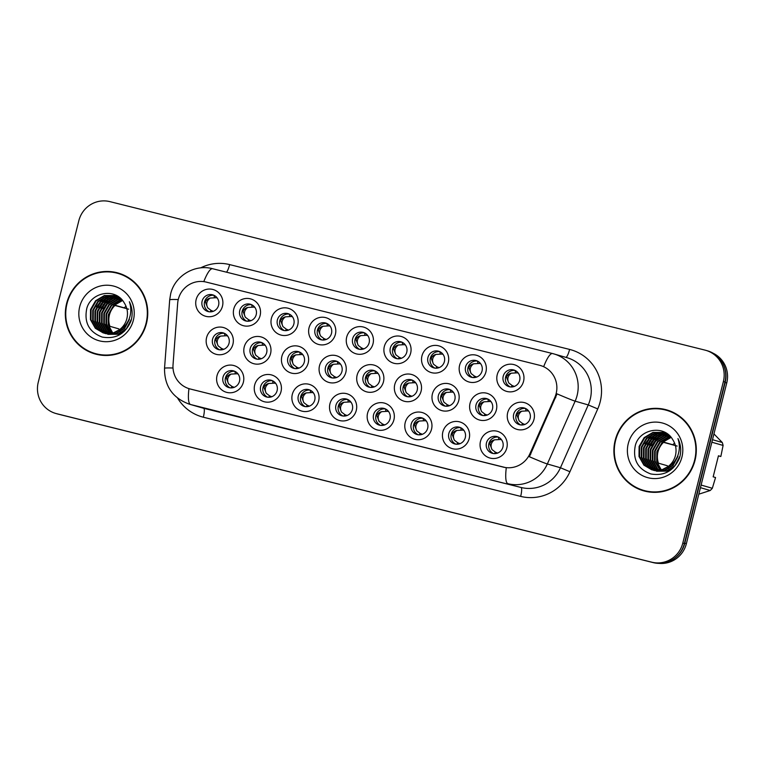 <?xml version="1.0" encoding="UTF-8"?>
<svg xmlns="http://www.w3.org/2000/svg" width="765" height="765" viewBox="0 0 765 765"><rect width="100%" height="100%" fill="white"/><g stroke="black" fill="none" stroke-linecap="round" stroke-linejoin="round"><path stroke-width="1.15" d="M243.375 382.223A13.885 13.579 106.1 0 1 226.822 392.397A13.885 13.579 106.1 0 1 217.031 375.644A13.885 13.579 106.1 0 1 233.583 365.469A13.885 13.579 106.1 0 1 243.375 382.223M223.017 377.183A8.673 8.482 -73.9 0 0 228.85 387.578A8.673 8.482 -73.9 0 0 239.483 381.286A8.673 8.482 -73.9 0 0 233.65 370.901A8.673 8.482 -73.9 0 0 223.017 377.183M356.28 410.394A13.885 13.579 106.1 0 1 339.727 420.568A13.885 13.579 106.1 0 1 329.935 403.815A13.885 13.579 106.1 0 1 346.488 393.64A13.885 13.579 106.1 0 1 356.28 410.394M335.921 405.354A8.673 8.482 -73.9 0 0 341.754 415.749A8.673 8.482 -73.9 0 0 352.388 409.457A8.673 8.482 -73.9 0 0 346.555 399.072A8.673 8.482 -73.9 0 0 335.921 405.354M393.918 419.784A13.885 13.579 106.1 0 1 377.365 429.959A13.885 13.579 106.1 0 1 367.573 413.205A13.885 13.579 106.1 0 1 384.126 403.031A13.885 13.579 106.1 0 1 393.918 419.784M373.559 414.745A8.673 8.482 -73.9 0 0 379.392 425.139A8.673 8.482 -73.9 0 0 390.026 418.847A8.673 8.482 -73.9 0 0 384.193 408.462A8.673 8.482 -73.9 0 0 373.559 414.745M431.546 429.175A13.885 13.579 106.1 0 1 414.993 439.349A13.885 13.579 106.1 0 1 405.211 422.596A13.885 13.579 106.1 0 1 421.764 412.421A13.885 13.579 106.1 0 1 431.546 429.175M411.197 424.135A8.673 8.482 -73.9 0 0 417.03 434.53A8.673 8.482 -73.9 0 0 427.664 428.247A8.673 8.482 -73.9 0 0 421.831 417.853A8.673 8.482 -73.9 0 0 411.197 424.135M318.642 401.003A13.885 13.579 106.1 0 1 302.089 411.178A13.885 13.579 106.1 0 1 292.297 394.424A13.885 13.579 106.1 0 1 308.85 384.25A13.885 13.579 106.1 0 1 318.642 401.003M298.293 395.964A8.673 8.482 -73.9 0 0 304.116 406.358A8.673 8.482 -73.9 0 0 314.75 400.066A8.673 8.482 -73.9 0 0 308.917 389.681A8.673 8.482 -73.9 0 0 298.293 395.964M281.004 391.613A13.885 13.579 106.1 0 1 264.451 401.788A13.885 13.579 106.1 0 1 254.668 385.034A13.885 13.579 106.1 0 1 271.221 374.86A13.885 13.579 106.1 0 1 281.004 391.613M260.655 386.574A8.673 8.482 -73.9 0 0 266.488 396.968A8.673 8.482 -73.9 0 0 277.112 390.676A8.673 8.482 -73.9 0 0 271.288 380.291A8.673 8.482 -73.9 0 0 260.655 386.574M469.184 438.565A13.885 13.579 106.1 0 1 452.631 448.739A13.885 13.579 106.1 0 1 442.839 431.995A13.885 13.579 106.1 0 1 459.392 421.811A13.885 13.579 106.1 0 1 469.184 438.565M448.835 433.526A8.673 8.482 -73.9 0 0 454.659 443.92A8.673 8.482 -73.9 0 0 465.292 437.637A8.673 8.482 -73.9 0 0 459.459 427.243A8.673 8.482 -73.9 0 0 448.835 433.526M506.822 447.955A13.885 13.579 106.1 0 1 490.269 458.13A13.885 13.579 106.1 0 1 480.477 441.386A13.885 13.579 106.1 0 1 497.03 431.202A13.885 13.579 106.1 0 1 506.822 447.955M486.464 442.916A8.673 8.482 -73.9 0 0 492.297 453.31A8.673 8.482 -73.9 0 0 502.93 447.028A8.673 8.482 -73.9 0 0 497.097 436.633A8.673 8.482 -73.9 0 0 486.464 442.916M232.923 344.202A13.885 13.579 106.1 0 1 216.371 354.377A13.885 13.579 106.1 0 1 206.579 337.623A13.885 13.579 106.1 0 1 223.131 327.449A13.885 13.579 106.1 0 1 232.923 344.202M212.574 339.163A8.673 8.482 -73.9 0 0 218.398 349.557A8.673 8.482 -73.9 0 0 229.031 343.275A8.673 8.482 -73.9 0 0 223.198 332.88A8.673 8.482 -73.9 0 0 212.574 339.163M270.561 353.593A13.885 13.579 106.1 0 1 254.009 363.767A13.885 13.579 106.1 0 1 244.217 347.023A13.885 13.579 106.1 0 1 260.769 336.839A13.885 13.579 106.1 0 1 270.561 353.593M250.203 348.553A8.673 8.482 -73.9 0 0 256.036 358.948A8.673 8.482 -73.9 0 0 266.669 352.665A8.673 8.482 -73.9 0 0 260.836 342.271A8.673 8.482 -73.9 0 0 250.203 348.553M383.466 381.764A13.885 13.579 106.1 0 1 366.913 391.938A13.885 13.579 106.1 0 1 357.121 375.194A13.885 13.579 106.1 0 1 373.674 365.01A13.885 13.579 106.1 0 1 383.466 381.764M363.117 376.724A8.673 8.482 -73.9 0 0 368.94 387.119A8.673 8.482 -73.9 0 0 379.574 380.836A8.673 8.482 -73.9 0 0 373.741 370.442A8.673 8.482 -73.9 0 0 363.117 376.724M308.199 362.983A13.885 13.579 106.1 0 1 291.647 373.157A13.885 13.579 106.1 0 1 281.855 356.414A13.885 13.579 106.1 0 1 298.407 346.229A13.885 13.579 106.1 0 1 308.199 362.983M287.841 357.944A8.673 8.482 -73.9 0 0 293.674 368.338A8.673 8.482 -73.9 0 0 304.307 362.055A8.673 8.482 -73.9 0 0 298.474 351.661A8.673 8.482 -73.9 0 0 287.841 357.944M345.828 372.373A13.885 13.579 106.1 0 1 329.275 382.548A13.885 13.579 106.1 0 1 319.493 365.804A13.885 13.579 106.1 0 1 336.045 355.62A13.885 13.579 106.1 0 1 345.828 372.373M325.479 367.334A8.673 8.482 -73.9 0 0 331.312 377.728A8.673 8.482 -73.9 0 0 341.936 371.446A8.673 8.482 -73.9 0 0 336.112 361.051A8.673 8.482 -73.9 0 0 325.479 367.334M496.37 409.935A13.885 13.579 106.1 0 1 479.818 420.109A13.885 13.579 106.1 0 1 470.035 403.365A13.885 13.579 106.1 0 1 486.588 393.181A13.885 13.579 106.1 0 1 496.37 409.935M476.021 404.895A8.673 8.482 -73.9 0 0 481.854 415.29A8.673 8.482 -73.9 0 0 492.478 409.007A8.673 8.482 -73.9 0 0 486.655 398.613A8.673 8.482 -73.9 0 0 476.021 404.895M458.742 400.544A13.885 13.579 106.1 0 1 442.189 410.719A13.885 13.579 106.1 0 1 432.397 393.975A13.885 13.579 106.1 0 1 448.95 383.791A13.885 13.579 106.1 0 1 458.742 400.544M438.383 395.505A8.673 8.482 -73.9 0 0 444.216 405.899A8.673 8.482 -73.9 0 0 454.85 399.617A8.673 8.482 -73.9 0 0 449.017 389.222A8.673 8.482 -73.9 0 0 438.383 395.505M421.104 391.154A13.885 13.579 106.1 0 1 404.551 401.329A13.885 13.579 106.1 0 1 394.759 384.585A13.885 13.579 106.1 0 1 411.312 374.401A13.885 13.579 106.1 0 1 421.104 391.154M400.745 386.115A8.673 8.482 -73.9 0 0 406.578 396.509A8.673 8.482 -73.9 0 0 417.212 390.226A8.673 8.482 -73.9 0 0 411.379 379.832A8.673 8.482 -73.9 0 0 400.745 386.115M534.008 419.325A13.885 13.579 106.1 0 1 517.456 429.5A13.885 13.579 106.1 0 1 507.664 412.756A13.885 13.579 106.1 0 1 524.216 402.572A13.885 13.579 106.1 0 1 534.008 419.325M513.659 414.286A8.673 8.482 -73.9 0 0 519.483 424.68A8.673 8.482 -73.9 0 0 530.116 418.398A8.673 8.482 -73.9 0 0 524.283 408.003A8.673 8.482 -73.9 0 0 513.659 414.286M485.928 371.914A13.885 13.579 106.1 0 1 469.375 382.098A13.885 13.579 106.1 0 1 459.583 365.345A13.885 13.579 106.1 0 1 476.136 355.17A13.885 13.579 106.1 0 1 485.928 371.914M465.569 366.875A8.673 8.482 -73.9 0 0 471.403 377.269A8.673 8.482 -73.9 0 0 482.036 370.987A8.673 8.482 -73.9 0 0 476.203 360.592A8.673 8.482 -73.9 0 0 465.569 366.875M448.29 362.524A13.885 13.579 106.1 0 1 431.737 372.708A13.885 13.579 106.1 0 1 421.945 355.955A13.885 13.579 106.1 0 1 438.498 345.78A13.885 13.579 106.1 0 1 448.29 362.524M427.931 357.484A8.673 8.482 -73.9 0 0 433.765 367.879A8.673 8.482 -73.9 0 0 444.398 361.596A8.673 8.482 -73.9 0 0 438.565 351.202A8.673 8.482 -73.9 0 0 427.931 357.484M410.652 353.134A13.885 13.579 106.1 0 1 394.099 363.318A13.885 13.579 106.1 0 1 384.317 346.564A13.885 13.579 106.1 0 1 400.87 336.38A13.885 13.579 106.1 0 1 410.652 353.134M390.303 348.094A8.673 8.482 -73.9 0 0 396.136 358.489A8.673 8.482 -73.9 0 0 406.76 352.206A8.673 8.482 -73.9 0 0 400.936 341.812A8.673 8.482 -73.9 0 0 390.303 348.094M373.014 343.743A13.885 13.579 106.1 0 1 356.461 353.918A13.885 13.579 106.1 0 1 346.679 337.174A13.885 13.579 106.1 0 1 363.232 326.99A13.885 13.579 106.1 0 1 373.014 343.743M352.665 338.704A8.673 8.482 -73.9 0 0 358.498 349.098A8.673 8.482 -73.9 0 0 369.132 342.816A8.673 8.482 -73.9 0 0 363.299 332.421A8.673 8.482 -73.9 0 0 352.665 338.704M335.386 334.353A13.885 13.579 106.1 0 1 318.833 344.527A13.885 13.579 106.1 0 1 309.041 327.783A13.885 13.579 106.1 0 1 325.594 317.599A13.885 13.579 106.1 0 1 335.386 334.353M315.027 329.313A8.673 8.482 -73.9 0 0 320.86 339.708A8.673 8.482 -73.9 0 0 331.494 333.425A8.673 8.482 -73.9 0 0 325.661 323.031A8.673 8.482 -73.9 0 0 315.027 329.313M297.748 324.962A13.885 13.579 106.1 0 1 281.195 335.137A13.885 13.579 106.1 0 1 271.403 318.393A13.885 13.579 106.1 0 1 287.956 308.209A13.885 13.579 106.1 0 1 297.748 324.962M277.389 319.923A8.673 8.482 -73.9 0 0 283.222 330.317A8.673 8.482 -73.9 0 0 293.856 324.035A8.673 8.482 -73.9 0 0 288.022 313.64A8.673 8.482 -73.9 0 0 277.389 319.923M260.11 315.572A13.885 13.579 106.1 0 1 243.557 325.747A13.885 13.579 106.1 0 1 233.774 309.003A13.885 13.579 106.1 0 1 250.327 298.819A13.885 13.579 106.1 0 1 260.11 315.572M239.761 310.533A8.673 8.482 -73.9 0 0 245.594 320.927A8.673 8.482 -73.9 0 0 256.218 314.645A8.673 8.482 -73.9 0 0 250.394 304.25A8.673 8.482 -73.9 0 0 239.761 310.533M222.472 306.182A13.885 13.579 106.1 0 1 205.919 316.356A13.885 13.579 106.1 0 1 196.136 299.612A13.885 13.579 106.1 0 1 212.689 289.428A13.885 13.579 106.1 0 1 222.472 306.182M202.123 301.142A8.673 8.482 -73.9 0 0 207.956 311.537A8.673 8.482 -73.9 0 0 218.589 305.254A8.673 8.482 -73.9 0 0 212.756 294.86A8.673 8.482 -73.9 0 0 202.123 301.142M523.556 381.305A13.885 13.579 106.1 0 1 507.004 391.489A13.885 13.579 106.1 0 1 497.221 374.735A13.885 13.579 106.1 0 1 513.774 364.561A13.885 13.579 106.1 0 1 523.556 381.305M503.207 376.265A8.673 8.482 -73.9 0 0 509.041 386.66A8.673 8.482 -73.9 0 0 519.674 380.377A8.673 8.482 -73.9 0 0 513.841 369.983A8.673 8.482 -73.9 0 0 503.207 376.265M230.102 387.826A8.673 8.482 106.1 0 1 234.845 371.341M343.007 416.007A8.673 8.482 106.1 0 1 347.75 399.512M380.645 425.397A8.673 8.482 106.1 0 1 385.388 408.902M418.283 434.788A8.673 8.482 106.1 0 1 423.026 418.292M305.369 406.617A8.673 8.482 106.1 0 1 310.112 390.121M267.731 397.226A8.673 8.482 106.1 0 1 272.483 380.731M455.911 444.178A8.673 8.482 106.1 0 1 460.654 427.683M493.549 453.569A8.673 8.482 106.1 0 1 498.292 437.083M219.651 349.815A8.673 8.482 106.1 0 1 224.394 333.32M257.289 359.206A8.673 8.482 106.1 0 1 262.032 342.71M370.193 387.377A8.673 8.482 106.1 0 1 374.936 370.891M294.927 368.596A8.673 8.482 106.1 0 1 299.67 352.11M332.555 377.986A8.673 8.482 106.1 0 1 337.308 361.501M483.098 415.548A8.673 8.482 106.1 0 1 487.85 399.062M445.469 406.158A8.673 8.482 106.1 0 1 450.212 389.672M407.831 396.767A8.673 8.482 106.1 0 1 412.574 380.282M520.736 424.938A8.673 8.482 106.1 0 1 525.479 408.453M472.655 377.528A8.673 8.482 106.1 0 1 477.398 361.042M435.017 368.137A8.673 8.482 106.1 0 1 439.76 351.651M397.379 358.747A8.673 8.482 106.1 0 1 402.132 342.261M359.751 349.356A8.673 8.482 106.1 0 1 364.494 332.871M322.113 339.966A8.673 8.482 106.1 0 1 326.856 323.48M284.475 330.576A8.673 8.482 106.1 0 1 289.218 314.09M246.837 321.185A8.673 8.482 106.1 0 1 251.589 304.7M209.208 311.795A8.673 8.482 106.1 0 1 213.951 295.309M510.293 386.918A8.673 8.482 106.1 0 1 515.036 370.432M177.671 303.303A23.428 22.902 106.1 0 1 178.321 299.278A23.428 22.902 106.1 0 1 206.254 282.103L539.641 365.288A23.428 22.902 106.1 0 1 540.415 365.498A23.428 22.902 106.1 0 1 554.826 397.418L529.877 453.788A23.428 22.902 106.1 0 1 503.265 467.099L190.208 388.983A23.428 22.902 106.1 0 1 189.433 388.773A23.428 22.902 106.1 0 1 173.033 364.752L177.671 303.303M66.612 303.504A42.085 41.147 -73.9 0 0 94.898 353.908A42.085 41.147 -73.9 0 0 146.459 323.432A42.085 41.147 -73.9 0 0 118.173 273.029A42.085 41.147 -73.9 0 0 66.612 303.504M84.686 348.85A42.085 41.147 -73.9 0 0 95.596 354.099M615.175 440.382A42.085 41.147 -73.9 0 0 643.461 490.786A42.085 41.147 -73.9 0 0 695.022 460.301A42.085 41.147 -73.9 0 0 666.736 409.906A42.085 41.147 -73.9 0 0 615.175 440.382M633.257 485.718A42.085 41.147 -73.9 0 0 644.159 490.977M55.749 413.454L57.318 413.903A26.029 25.455 -73.9 0 0 58.178 414.133L653.329 562.638A26.029 25.455 -73.9 0 0 684.369 543.552L724.952 381.984A26.029 25.455 -73.9 0 0 707.453 350.81L705.885 350.36A26.029 25.455 -73.9 0 0 705.024 350.121L109.873 201.625A26.029 25.455 -73.9 0 0 78.833 220.712L38.25 382.28A26.029 25.455 -73.9 0 0 55.749 413.454A26.029 25.455 -73.9 0 0 56.6 413.683L651.761 562.189A26.029 25.455 -73.9 0 0 682.801 543.102L723.384 381.534A26.029 25.455 -73.9 0 0 705.885 350.36M540.511 365.536L543.705 366.598A30.371 6.359 -76 0 1 552.598 353.554A30.371 6.359 -76 0 1 552.646 353.564A34.702 33.937 106.1 0 1 553.784 353.87A34.702 33.937 106.1 0 1 577.116 395.438A34.702 33.937 106.1 0 1 575.146 401.156A30.371 0.889 23.9 0 1 557.054 393.86L529.399 456.743A30.371 0.889 23.9 0 0 547.338 463.973A34.702 33.937 106.1 0 1 507.922 483.7A30.371 6.359 104 0 1 506.287 467.769L190.303 389.031M667.434 410.107A42.085 41.147 -73.9 0 0 655.404 408.768M118.871 273.229A42.085 41.147 -73.9 0 0 106.842 271.891M658.961 563.375A26.029 25.455 -73.9 0 0 686.377 543.666L726.75 382.94A26.029 25.455 -73.9 0 0 713.152 353.248M675.218 557.8A26.029 25.455 -73.9 0 0 684.809 543.217L725.172 382.49A26.029 25.455 -73.9 0 0 723.614 365.115M513.363 386.736L514.52 386.411M513.774 386.182L512.215 385.579L511.163 386.985M508.773 382.959C506.946 379.048 507.769 375.797 511.221 373.196C508.677 373.903 507.119 375.242 506.545 377.212L508.773 382.959L512.215 385.579M516.949 371.656L517.121 372.851L511.221 373.196M517.121 372.851L517.876 373.024L517.781 372.478M523.805 424.757L524.962 424.432M524.226 424.193L522.658 423.6L521.615 425.005M519.215 420.98C517.398 417.068 518.211 413.817 521.673 411.216C519.129 411.924 517.57 413.253 516.997 415.232L519.215 420.98L522.658 423.6M527.391 409.677L527.573 410.862L521.673 411.216M527.573 410.862L528.328 411.044L528.232 410.499M496.619 453.387L497.776 453.062M497.03 452.823L495.471 452.22L494.429 453.626M492.029 449.61C490.202 445.699 491.025 442.438 494.486 439.846C491.943 440.544 490.384 441.883 489.81 443.843L492.029 449.61L495.471 452.22M500.205 438.307L500.387 439.493L494.486 439.846M500.387 439.493L501.142 439.674L501.037 439.129M129.773 278.489A41.645 40.727 -73.9 0 0 119.445 273.841L118.049 273.44A41.645 40.727 -73.9 0 0 67.024 303.609A41.645 40.727 -73.9 0 0 95.013 353.487A41.645 40.727 -73.9 0 0 146.048 323.327A41.645 40.727 -73.9 0 0 118.049 273.44M119.254 329.906A19.613 19.182 -73.9 0 1 118.871 328.893L109.883 326.301A19.613 19.182 -73.9 0 1 115.171 305.264L124.16 307.855A19.613 19.182 -73.9 0 1 126.043 306.306M119.436 330.346A19.613 19.182 -73.9 0 0 120.009 331.541M112.751 333.033L108.142 324.513L108.295 314.683L113.354 305.847L122.563 300.511M111.47 333.31L105.991 324.13L106.067 314.042L111.135 305.206L119.885 300.004L121.731 299.564M111.786 333.253L106.545 324.284L106.622 314.205L111.69 305.369L121.941 299.794M110.217 333.502L108.649 332.096L103.772 323.49L103.849 313.411L108.917 304.575L117.667 299.364L120.899 298.723M110.523 333.464L104.327 323.643L104.403 313.564L109.472 304.728L118.221 299.517L121.109 298.924M108.984 333.597L106.431 331.455L101.554 322.849L101.63 312.77L106.698 303.935L115.448 298.723L120.067 297.977M109.29 333.578L106.985 331.618L102.108 323.012L102.185 312.933L107.253 304.088L116.003 298.886L120.277 298.159M107.779 333.607L104.212 330.815L99.335 322.208L99.412 312.13L104.48 303.294L113.22 298.082L119.273 297.336M108.075 333.617L104.767 330.977L99.89 322.371L99.966 312.292L105.035 303.456L113.775 298.245L119.464 297.489M106.593 333.55L101.984 330.184L97.107 321.568L97.193 311.489L102.261 302.653L111.002 297.442L118.374 296.791M106.89 333.569L102.539 330.337L97.662 321.73L97.748 311.651L102.816 302.816L111.556 297.604L118.642 296.916M131.083 319.818L126.378 328.759L118.011 334.076L107.616 334.19M105.436 333.406L99.766 329.543L94.889 320.937L94.975 310.848L100.043 302.012L108.783 296.801L117.313 296.304M124.466 331.188L118.565 334.238L108.171 334.353M105.723 333.444L100.32 329.705L95.443 321.09L95.529 311.011L100.598 302.175L109.338 296.963L117.581 296.418M128.539 320.382L123.71 328.596L115.792 333.435L104.566 333.291M104.298 333.196L97.547 328.902L92.67 320.296L92.756 310.217L97.824 301.381L106.565 296.17L116.232 295.883M129.419 319.34L124.714 328.281L116.347 333.597L105.953 333.712M105.675 333.626L104.853 333.358M104.576 333.253L98.102 329.065L93.225 320.449L93.311 310.37L98.379 301.534L107.119 296.323L116.51 295.978M119.56 329.677C123.289 326.798 125.728 323.107 126.885 318.613C128.224 312.856 127.296 307.549 124.102 302.663C115.534 287.468 90.872 292.058 86.761 308.582C83.987 322.648 89.132 332.134 102.185 337.059C115.678 339.373 125.269 334.047 130.949 321.099L131.351 319.674C132.842 313.421 132.192 307.434 129.381 301.726C131.341 307.635 131.245 313.44 129.075 319.139C127.162 323.911 123.987 327.42 119.56 329.677L113.564 332.804L103.179 332.909L95.329 328.262L90.452 319.655L90.528 309.576L95.596 300.741L104.346 295.529L115.133 295.529L118.881 297.04M121.74 328.424L114.119 332.957L103.179 332.909M103.457 332.985L95.883 328.424L91.006 319.818L91.092 309.729L96.151 300.894L104.901 295.692L115.41 295.615M115.687 295.692L118.336 296.667M79.694 306.765A28.295 27.664 -73.9 0 0 99.641 340.903A28.295 27.664 -73.9 0 0 133.378 320.162A28.295 27.664 -73.9 0 0 113.421 286.024A28.295 27.664 -73.9 0 0 79.694 306.765M128.625 309.184L114.951 305.474M95.013 353.487L96.409 353.889A41.645 40.727 -73.9 0 0 107.626 355.448M100.875 304.212L106.574 297.987M107.683 297.155L109.93 295.739M103.103 304.853L108.793 298.627M105.321 305.493L111.011 299.268M112.13 298.436L114.368 297.021M96.476 306.947L103.418 297.805M98.695 307.587L105.637 298.446M106.88 297.461L109.366 295.826M100.923 308.228L107.855 299.086M103.141 308.869L110.074 299.717M111.327 298.733L113.803 297.097M678.335 415.366A41.645 40.727 -73.9 0 0 668.017 410.719L666.611 410.317A41.645 40.727 -73.9 0 0 615.586 440.487A41.645 40.727 -73.9 0 0 643.575 490.365A41.645 40.727 -73.9 0 0 694.61 460.205A41.645 40.727 -73.9 0 0 666.611 410.317M667.816 466.784A19.613 19.182 -73.9 0 1 667.434 465.77L658.445 463.179A19.613 19.182 -73.9 0 1 663.733 442.141L672.722 444.733A19.613 19.182 -73.9 0 1 674.606 443.174M667.998 467.224A19.613 19.182 -73.9 0 0 668.572 468.419M661.314 469.911L656.714 461.391L656.858 451.56L661.926 442.725L671.125 437.389M660.032 470.188L654.553 460.999L654.639 450.92L659.707 442.084L668.447 436.872L670.303 436.442M660.358 470.131L655.108 461.161L655.194 451.082L660.262 442.247L670.503 436.672M658.78 470.379L657.212 468.974L652.335 460.367L652.421 450.279L657.479 441.443L666.229 436.241L669.461 435.601M659.095 470.341L657.766 469.136L652.889 460.52L652.975 450.442L658.034 441.606L666.784 436.394L669.671 435.801M657.546 470.475L654.993 468.333L650.116 459.727L650.193 449.648L655.261 440.812L664.01 435.601L668.639 434.855M657.852 470.456L655.548 468.496L650.671 459.889L650.747 449.801L655.815 440.965L664.565 435.754L668.84 435.036M656.341 470.485L652.774 467.692L647.898 459.086L647.974 449.007L653.042 440.171L661.792 434.96L667.835 434.214M656.647 470.494L653.329 467.855L648.452 459.249L648.529 449.17L653.597 440.334L662.347 435.122L668.036 434.367M655.165 470.418L650.556 467.061L645.679 458.445L645.756 448.367L650.824 439.531L659.573 434.319L666.946 433.659M655.452 470.446L651.111 467.214L646.234 458.608L646.31 448.529L651.378 439.693L660.128 434.482L667.204 433.793M679.645 456.695L674.95 465.636L666.573 470.953L656.179 471.068M653.999 470.284L648.337 466.421L643.461 457.805L643.537 447.726L648.605 438.89L657.345 433.678L665.885 433.181M673.028 468.065L667.128 471.116L656.733 471.221M654.285 470.322L648.892 466.574L644.015 457.967L644.092 447.888L649.16 439.053L657.9 433.841L666.152 433.296M677.102 457.26L672.282 465.474L664.355 470.312L653.128 470.169M652.861 470.073L646.109 465.78L641.233 457.174L641.319 447.085L646.387 438.249L655.127 433.047L664.795 432.761M677.981 456.217L673.286 465.158L664.909 470.475L654.515 470.59M654.238 470.504L653.415 470.226M653.147 470.131L646.664 465.942L641.787 457.327L641.873 447.248L646.941 438.412L655.682 433.2L665.072 432.856M668.122 466.554C671.852 463.676 674.3 459.985 675.457 455.491C676.786 449.734 675.858 444.417 672.665 439.54C664.096 424.346 639.444 428.936 635.323 445.459C632.55 459.516 637.694 469.012 650.747 473.937C664.24 476.251 673.831 470.924 679.511 457.967L679.913 456.552C681.405 450.298 680.754 444.312 677.953 438.594C679.903 444.503 679.808 450.308 677.637 456.017C675.725 460.788 672.559 464.298 668.122 466.554L662.136 469.681L651.742 469.786L643.891 465.139L639.014 456.533L639.1 446.454L644.168 437.618L652.908 432.407L663.695 432.407L667.443 433.918M670.303 465.302L662.691 469.834L651.742 469.786M652.019 469.863L644.446 465.302L639.569 456.686L639.655 446.607L644.723 437.771L653.463 432.56L663.972 432.493M664.25 432.569L666.908 433.545M628.256 443.643A28.295 27.664 -73.9 0 0 648.204 477.781A28.295 27.664 -73.9 0 0 681.94 457.04A28.295 27.664 -73.9 0 0 661.993 422.902A28.295 27.664 -73.9 0 0 628.256 443.643M698.808 494.19L710.226 490.499A46.856 45.814 -73.9 0 0 712.339 488.28L715.552 477.523L713.162 476.834L718.44 455.797L720.84 456.485L723.097 445.44A46.856 45.814 -73.9 0 0 722.284 442.505L713.946 433.918M720.84 456.485L718.421 455.892M677.188 446.062L663.513 442.342M710.226 490.499L700.444 487.678M701.103 485.048L712.339 488.28M723.097 445.44L711.861 442.208M712.502 439.684L722.284 442.505M643.575 490.365L644.981 490.767A41.645 40.727 -73.9 0 0 656.188 492.325M649.447 441.089L655.136 434.864M656.255 434.032L658.493 432.617M651.665 441.73L657.355 435.505M653.884 442.361L659.573 436.146M660.692 435.314L662.93 433.898M645.048 443.824L651.981 434.683M647.267 444.465L654.199 435.323M655.442 434.329L657.929 432.703M649.485 445.106L656.418 435.954M651.703 445.737L658.646 436.595M659.889 435.61L662.366 433.975M475.725 377.346L476.882 377.021M476.136 376.791L474.577 376.189L473.535 377.594M471.135 373.569C469.308 369.658 470.131 366.406 473.592 363.805C471.039 364.513 469.481 365.852 468.916 367.822L471.135 373.569L474.577 376.189M479.311 362.266L479.492 363.461L473.592 363.805M479.492 363.461L480.248 363.633L480.143 363.088M438.087 367.955L439.244 367.63M438.508 367.401L436.939 366.798L435.897 368.204M433.497 364.178C431.68 360.267 432.493 357.016 435.954 354.415C433.401 355.123 431.852 356.452 431.278 358.431L433.497 364.178L436.939 366.798M441.673 352.875L441.854 354.071L435.954 354.415M441.854 354.071L442.61 354.243L442.514 353.698M400.449 358.565L401.606 358.24M400.87 358.001L399.301 357.408L398.259 358.814M395.868 354.788C394.042 350.877 394.855 347.626 398.316 345.025C395.773 345.732 394.214 347.061 393.64 349.041L395.868 354.788L399.301 357.408M404.044 343.485L404.216 344.671L398.316 345.025M404.216 344.671L404.972 344.852L404.876 344.307M362.82 349.175L363.977 348.85M363.232 348.611L361.673 348.018L360.621 349.423M358.23 345.397C356.404 341.486 357.226 338.235 360.678 335.634C358.135 336.342 356.576 337.671 356.002 339.65L358.23 345.397L361.673 348.018M366.406 334.095L366.578 335.28L360.678 335.634M366.578 335.28L367.334 335.462L367.238 334.917M458.981 443.996L460.138 443.671M459.402 443.432L457.833 442.83L456.791 444.236M454.391 440.219C452.574 436.308 453.387 433.047 456.848 430.456C454.305 431.154 452.746 432.493 452.172 434.453L454.391 440.219L457.833 442.83M462.567 428.916L462.749 430.102L456.848 430.456M462.749 430.102L463.504 430.284L463.408 429.739M421.352 434.606L422.51 434.281M421.764 434.042L420.195 433.439L419.153 434.845M416.762 430.829C414.936 426.918 415.749 423.657 419.21 421.066C416.667 421.764 415.118 423.102 414.544 425.063L416.762 430.829L420.195 433.439M424.938 419.526L425.111 420.712L419.21 421.066M425.111 420.712L425.866 420.893L425.77 420.348M383.714 425.216L384.872 424.891M384.126 424.651L382.567 424.049L381.515 425.455M379.124 421.439C377.298 417.527 378.12 414.267 381.572 411.675C379.038 412.373 377.48 413.712 376.906 415.672L379.124 421.439L382.567 424.049M387.3 410.136L387.473 411.321L381.572 411.675M387.473 411.321L388.228 411.503L388.132 410.958M346.076 415.825L347.233 415.5M346.488 415.261L344.929 414.659L343.887 416.064M341.486 412.048C339.66 408.137 340.482 404.876 343.944 402.285C341.4 402.983 339.842 404.322 339.268 406.282L341.486 412.048L344.929 414.659M349.662 400.745L349.844 401.931L343.944 402.285M349.844 401.931L350.599 402.113L350.494 401.568M486.177 415.366L487.334 415.041M486.588 414.802L485.02 414.209L483.977 415.615M481.587 411.589C479.76 407.678 480.573 404.417 484.035 401.826C481.491 402.533 479.932 403.863 479.359 405.832L481.587 411.589L485.02 414.209M489.763 400.286L489.935 401.472L484.035 401.826M489.935 401.472L490.69 401.654L490.594 401.109M448.539 405.976L449.696 405.651M448.95 405.412L447.391 404.809L446.339 406.225M443.949 402.199C442.122 398.288 442.945 395.027 446.397 392.435C443.853 393.143 442.294 394.472 441.73 396.442L443.949 402.199L447.391 404.809M452.125 390.896L452.297 392.082L446.397 392.435M452.297 392.082L453.052 392.263L452.957 391.718M410.901 396.586L412.058 396.26M411.312 396.021L409.753 395.419L408.711 396.834M406.311 392.808C404.484 388.897 405.307 385.637 408.768 383.045C406.215 383.753 404.656 385.082 404.092 387.052L406.311 392.808L409.753 395.419M414.487 381.505L414.668 382.691L408.768 383.045M414.668 382.691L415.424 382.873L415.319 382.328M373.263 387.195L374.42 386.87M373.683 386.631L372.115 386.029L371.073 387.444M368.673 383.418C366.856 379.507 367.669 376.246 371.13 373.655C368.587 374.353 367.028 375.692 366.454 377.661L368.673 383.418L372.115 386.029M376.849 372.115L377.03 373.301L371.13 373.655M377.03 373.301L377.786 373.483L377.69 372.938M325.182 339.784L326.339 339.459M325.594 339.22L324.035 338.627L322.993 340.033M320.592 336.007C318.766 332.096 319.588 328.835 323.05 326.244C320.497 326.951 318.938 328.281 318.374 330.251L320.592 336.007L324.035 338.627M328.768 324.704L328.95 325.89L323.05 326.244M328.95 325.89L329.705 326.072L329.6 325.527M287.544 330.394L288.701 330.069M287.965 329.83L286.397 329.237L285.355 330.643M282.954 326.617C281.137 322.706 281.95 319.445 285.412 316.853C282.859 317.561 281.31 318.89 280.736 320.86L282.954 326.617L286.397 329.237M291.13 315.314L291.312 316.5L285.412 316.853M291.312 316.5L292.067 316.681L291.972 316.136M249.906 321.004L251.063 320.678M250.327 320.439L248.759 319.837L247.717 321.252M245.326 317.226C243.5 313.315 244.312 310.055 247.774 307.463C245.23 308.171 243.672 309.5 243.098 311.47L245.326 317.226L248.759 319.837M253.502 305.924L253.674 307.109L247.774 307.463M253.674 307.109L254.429 307.291L254.334 306.746M212.278 311.613L213.435 311.288M212.689 311.049L211.13 310.447L210.079 311.862M207.688 307.836C205.862 303.925 206.684 300.664 210.136 298.073C207.592 298.78 206.034 300.109 205.46 302.079L207.688 307.836L211.13 310.447M215.864 296.533L216.036 297.719L210.136 298.073M216.036 297.719L216.791 297.901L216.696 297.356M335.634 377.805L336.791 377.48M336.045 377.241L334.477 376.638L333.435 378.044M331.044 374.028C329.218 370.117 330.031 366.856 333.492 364.264C330.949 364.962 329.39 366.301 328.816 368.271L331.044 374.028L334.477 376.638M339.22 362.725L339.392 363.911L333.492 364.264M339.392 363.911L340.148 364.092L340.052 363.547M297.996 368.414L299.153 368.089M298.407 367.85L296.849 367.248L295.797 368.654M293.406 364.637C291.58 360.726 292.402 357.465 295.854 354.874C293.311 355.572 291.752 356.911 291.188 358.881L293.406 364.637L296.849 367.248M301.582 353.334L301.754 354.52L295.854 354.874M301.754 354.52L302.51 354.702L302.414 354.157M260.358 359.024L261.515 358.699M260.769 358.46L259.211 357.857L258.168 359.263M255.768 355.247C253.942 351.336 254.764 348.075 258.226 345.484C255.673 346.182 254.114 347.52 253.55 349.49L255.768 355.247L259.211 357.857M263.944 343.944L264.126 345.13L258.226 345.484M264.126 345.13L264.881 345.311L264.776 344.766M222.72 349.634L223.877 349.309M223.141 349.07L221.573 348.467L220.53 349.873M218.13 345.857C216.313 341.945 217.126 338.685 220.588 336.093C218.044 336.791 216.485 338.13 215.912 340.1L218.13 345.857L221.573 348.467M226.306 334.554L226.488 335.739L220.588 336.093M226.488 335.739L227.243 335.921L227.148 335.376M308.438 406.435L309.596 406.11M308.859 405.871L307.291 405.268L306.249 406.674M303.848 402.658C302.032 398.737 302.844 395.486 306.306 392.894C303.762 393.593 302.204 394.922 301.63 396.892L303.848 402.658L307.291 405.268M312.024 391.355L312.206 392.541L306.306 392.894M312.206 392.541L312.962 392.722L312.866 392.177M270.81 397.035L271.967 396.719M271.221 396.48L269.653 395.878L268.611 397.284M266.22 393.267C264.394 389.347 265.206 386.096 268.668 383.504C266.124 384.202 264.575 385.531 264.002 387.501L266.22 393.267L269.653 395.878M274.396 381.965L274.568 383.15L268.668 383.504M274.568 383.15L275.324 383.332L275.228 382.787M233.172 387.645L234.329 387.329M233.583 387.09L232.024 386.488L230.973 387.893M228.582 383.877C226.756 379.956 227.578 376.705 231.03 374.114C228.496 374.812 226.937 376.141 226.364 378.111L228.582 383.877L232.024 386.488M236.758 372.574L236.93 373.76L231.03 374.114M236.93 373.76L237.686 373.942L237.59 373.397M554.826 397.418L555.782 397.685M529.877 453.788L530.824 454.056M503.265 467.099L504.145 467.348M190.208 388.983L191.078 389.232M200.612 267.893A43.385 42.419 106.1 0 1 229.643 264.594L569.609 349.423A8.673 1.817 -76 0 1 565.88 357.351M569.609 349.423A43.385 42.419 106.1 0 1 600.2 401.768A43.385 42.419 106.1 0 1 597.742 408.921L569.935 471.737A43.385 42.419 106.1 0 1 520.669 496.389L203.337 417.212A43.385 42.419 106.1 0 1 177.652 398.163M188.955 388.63A30.371 6.359 -76 0 0 190.6 404.522L521.032 487.468A34.702 33.937 -73.9 0 0 560.449 467.75L547.338 463.973L575.146 401.156L588.256 404.934A34.702 33.937 -73.9 0 0 590.226 399.215A34.702 33.937 -73.9 0 0 566.894 357.647L552.598 353.554L212.622 268.725A30.371 6.359 104 0 0 203.796 281.635M552.55 353.545L212.67 268.735A30.371 6.359 104 0 0 212.622 268.725C194.74 263.782 174.678 275.955 170.643 293.97L169.696 299.832A30.371 1.32 4.3 0 1 178.255 299.555M169.696 299.832L164.532 368.29A30.371 1.32 4.3 0 1 173.005 368.013M203.337 417.212A8.673 1.817 -76 0 0 203.7 408.29L190.6 404.522A34.702 33.937 106.1 0 1 189.452 404.207L202.562 407.984A34.702 33.937 -73.9 0 0 203.7 408.29L521.032 487.468A8.673 1.817 -76 0 1 520.669 496.389M723.384 381.534L724.952 381.984M56.6 413.683L58.178 414.133M651.761 562.189L653.329 562.638M682.801 543.102L684.369 543.552M569.935 471.737L560.449 467.75L588.256 404.934L597.742 408.921M229.643 264.594A8.673 1.817 -76 0 1 226.497 272.187M726.75 382.94L725.172 382.49M686.377 543.666L684.809 543.217M505.655 376.963L506.545 377.212M515.476 372.584L515.161 370.49M516.107 414.984L516.997 415.232M525.918 410.604L525.612 408.51M489.81 443.843L488.911 443.624M498.732 439.234L498.426 437.14M468.017 367.573L468.916 367.822M477.838 363.193L477.532 361.099M430.389 358.183L431.278 358.431M440.2 353.803L439.894 351.709M392.751 348.792L393.64 349.041M402.572 344.413L402.256 342.318M355.113 339.402L356.002 339.65M364.934 335.022L364.618 332.928M452.172 434.453L451.274 434.233M461.094 429.844L460.788 427.75M414.544 425.063L413.645 424.843M423.466 420.454L423.15 418.359M376.906 415.672L376.007 415.452M385.828 411.063L385.512 408.969M339.268 406.282L338.369 406.062M348.19 401.673L347.884 399.579M478.469 405.593L479.359 405.832M488.29 401.214L487.974 399.12M440.831 396.203L441.73 396.442M450.652 391.823L450.336 389.729M403.193 386.813L404.092 387.052M413.014 382.433L412.708 380.339M365.565 377.422L366.454 377.661M375.376 373.043L375.07 370.949M317.475 330.011L318.374 330.251M327.296 325.632L326.99 323.538M279.847 320.621L280.736 320.86M289.658 316.241L289.352 314.147M242.209 311.231L243.098 311.47M252.029 306.851L251.714 304.757M204.571 301.84L205.46 302.079M214.391 297.461L214.076 295.367M327.927 368.032L328.816 368.271M337.748 363.652L337.432 361.558M290.289 358.642L291.188 358.881M300.109 354.262L299.794 352.168M252.651 349.251L253.55 349.49M262.472 344.872L262.166 342.777M215.022 339.861L215.912 340.1M224.834 335.481L224.528 333.387M301.63 396.892L300.731 396.672M310.552 392.282L310.246 390.188M264.002 387.501L263.103 387.281M272.923 382.892L272.608 380.798M226.364 378.111L225.465 377.891M235.285 373.502L234.97 371.407M540.415 365.498L541.324 365.756M164.532 368.29C164.37 386.124 172.67 398.096 189.452 404.207"/></g></svg>
